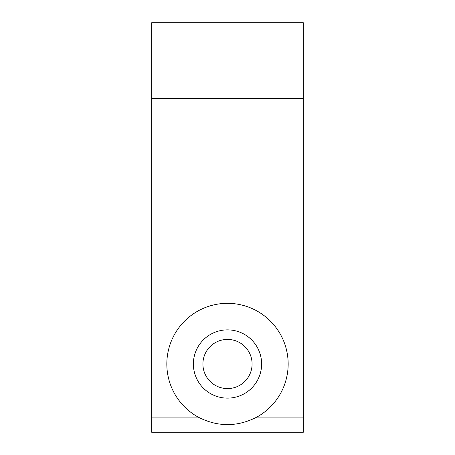 <?xml version="1.0" encoding="UTF-8"?>
<svg xmlns="http://www.w3.org/2000/svg" width="455" height="455" viewBox="0 0 455 455"><rect width="100%" height="100%" fill="white"/><g stroke="black" fill="none" stroke-linecap="round" stroke-linejoin="round"><path stroke-width="0.68" d="M166.831 364A60.669 60.669 0 0 1 284.756 343.946A60.669 60.669 0 0 1 256.87 417.081L303.331 417.081L303.331 98.581L151.669 98.581L151.669 417.081L198.13 417.081A60.669 60.669 0 0 1 166.831 364A60.669 60.669 0 0 0 198.13 417.081L151.669 417.081L151.669 432.25L303.331 432.25L303.331 417.081L256.87 417.081C237.288 427.12 217.712 427.12 198.13 417.081C217.712 427.12 237.288 427.12 256.87 417.081A60.669 60.669 0 0 0 217.331 304.19A60.669 60.669 0 0 0 166.831 364M202.913 364A24.587 24.587 0 0 1 239.791 342.706A24.587 24.587 0 0 1 239.791 385.294A24.587 24.587 0 0 1 202.913 364A24.587 24.587 0 0 0 239.791 385.294A24.587 24.587 0 0 0 239.791 342.706A24.587 24.587 0 0 0 202.913 364M151.669 22.75L303.331 22.75L151.669 22.75L151.669 98.581L303.331 98.581L303.331 22.75L303.331 432.25L151.669 432.25L151.669 22.75M193.375 364A34.125 34.125 0 0 0 244.562 393.552A34.125 34.125 0 0 0 244.562 334.448A34.125 34.125 0 0 0 193.375 364A34.125 34.125 0 0 1 244.562 334.448A34.125 34.125 0 0 1 244.562 393.552A34.125 34.125 0 0 1 193.375 364"/></g></svg>
